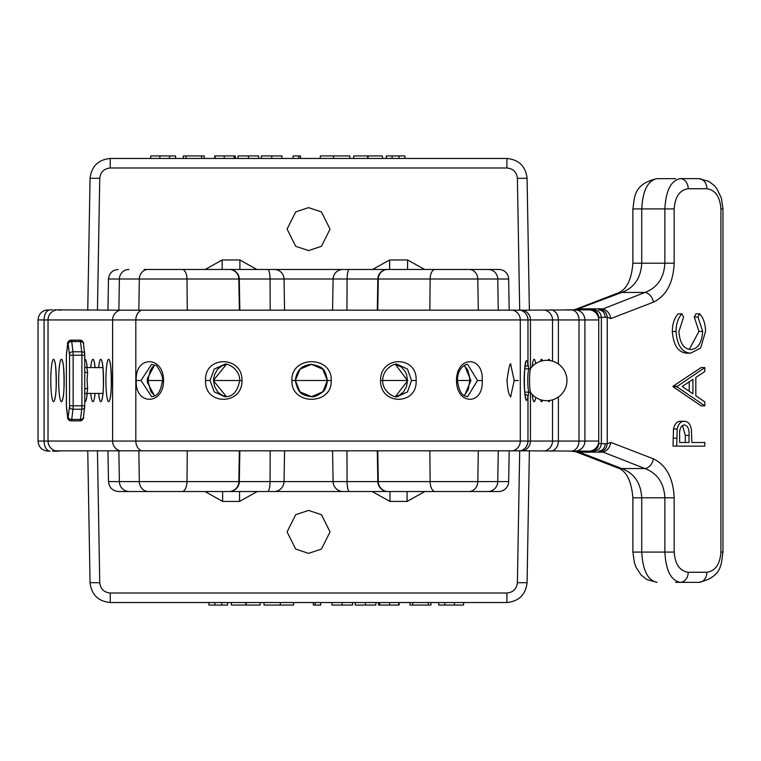 <?xml version="1.0" encoding="UTF-8"?>
<svg xmlns="http://www.w3.org/2000/svg" width="761" height="761" viewBox="0 0 761 761"><rect width="100%" height="100%" fill="white"/><g stroke="black" fill="none" stroke-linecap="round" stroke-linejoin="round"><path stroke-width="1.14" d="M84.756 355.197L84.671 353.665A3.234 2.264 -7 0 0 81.741 351.772L80.495 341.565L71.724 341.565L72.97 351.772L81.741 351.772A4.842 0.59 -90 0 1 81.922 355.197L73.142 355.197L73.142 405.803L81.922 405.803L81.922 355.197L84.756 355.197L84.718 371.111M84.718 389.889L84.756 405.803L81.922 405.803A4.842 0.59 -90 0 1 81.741 409.228L72.97 409.228L71.724 419.435L80.495 419.435L81.741 409.228A3.234 2.264 7 0 0 84.671 407.335A3.234 2.264 7 0 0 84.671 406.945L84.728 405.803M84.756 371.301A3.234 1.922 174.8 0 0 87.62 372.747L87.077 380.5L87.62 388.253A3.234 1.922 5.2 0 0 84.756 389.699M407.573 269.48L407.573 259.958L424.657 269.48M167.896 269.48L229.603 269.48A9.693 9.693 0 0 1 239.296 279.002L108.481 279.002L107.938 310.174M144.143 269.48L380.586 269.48M346.883 269.48L498.959 269.48A9.693 9.693 0 0 1 508.652 279.002L377.837 279.002L377.294 310.174M346.949 310.174L347.083 279.002L377.837 279.002A9.693 9.693 0 0 1 387.53 269.48L469.099 269.48A9.693 8.704 -90 0 1 477.803 279.002L478.298 310.174M424.866 491.52L407.078 501.432L389.984 501.432L389.984 491.52M222.631 491.52L222.631 501.432L205.004 491.52M143.743 491.52L273.941 491.52A10.093 10.093 0 0 0 284.034 481.608L508.662 481.608A10.093 10.093 0 0 1 498.569 491.52L286.155 491.52M129.256 491.52A10.093 9.874 -90 0 1 119.382 481.608L239.306 481.608A10.093 10.093 0 0 1 229.213 491.52L118.564 491.52C112.523 490.95 109.156 487.639 108.481 481.608L119.382 481.608L118.859 450.826M220.88 491.52L229.004 491.52A10.093 9.836 -90 0 0 238.84 481.608L239.363 450.826M377.294 450.826L377.837 481.608A10.093 10.093 0 0 0 387.92 491.52L396.253 491.52M349.784 491.52L387.92 491.52M347.092 491.52L236.157 491.52M308.566 207.629L295.677 211.929L287.087 229.109L295.677 246.288L308.566 250.588L321.456 246.288L330.046 229.109L321.456 211.929L308.566 207.629M308.566 510.412L295.677 514.712L287.087 531.891L295.677 549.071L308.566 553.371L321.456 549.071L330.046 531.891L321.456 514.712L308.566 510.412M508.662 481.608L509.195 450.826M267.625 491.52A10.093 2.435 -90 0 0 270.05 481.608L239.306 481.608L239.839 450.826M311.382 364.348L322.702 369.123L327.382 380.5L295.335 380.5L300.072 391.925L311.496 396.652L322.892 391.925L327.62 380.519L322.902 369.075L311.496 364.348L300.081 369.075L295.335 380.481L291.901 380.481C290.892 355.444 332.319 355.454 331.225 380.519C332.272 405.584 290.845 405.508 291.901 380.481M529.38 450.826L527.078 582.707C525.642 594.702 518.907 601.314 506.893 602.541L110.24 602.541C98.226 601.314 91.501 594.702 90.055 582.707L87.753 450.826M87.753 310.174L90.055 178.293C91.501 166.298 98.226 159.686 110.24 158.459L506.893 158.459C518.907 159.686 525.642 166.298 527.078 178.293L529.38 310.174M332.567 310.174L333.109 279.002A9.693 9.693 0 0 1 342.792 269.48A9.693 9.693 0 0 0 333.109 279.002L284.024 279.002A9.693 9.693 0 0 0 274.34 269.48L267.72 269.48A9.693 2.34 -90 0 1 270.05 279.002L239.296 279.002L239.839 310.174M382.374 380.481L407.515 380.5M284.566 310.174L284.024 279.002A9.693 9.693 0 0 0 274.34 269.48M163.558 380.519C163.567 405.584 134.802 405.508 136.248 380.481C134.83 355.444 163.605 355.454 163.558 380.519L148.271 380.5M239.934 380.519L213.575 380.5M456.505 380.481C456.571 355.444 483.663 355.454 482.227 380.519C483.635 405.584 456.533 405.508 456.505 380.481L457.494 380.481C457.39 368.295 465.247 364.234 467.596 364.348L477.489 380.5L467.596 396.652C465.304 396.186 459.596 396.471 457.494 380.481L469.775 380.5M259.387 269.48L242.74 269.48M191.487 269.48L148.034 269.48A9.693 8.704 -90 0 0 139.33 279.002L138.835 310.174M453.499 269.48L396.253 269.48M273.941 491.52A10.093 10.093 0 0 0 284.034 481.608L284.566 450.826M478.298 450.826L477.813 481.608A10.093 9.065 90 0 1 468.747 491.52L388.129 491.52A10.093 9.836 90 0 1 378.293 481.608L377.77 450.826M425.646 491.52L473.39 491.52M346.949 450.826L347.083 481.608A10.093 2.435 90 0 0 349.508 491.52L343.192 491.52A10.093 10.093 0 0 1 333.099 481.608L332.567 450.826M268.509 491.52L268.024 491.52M404.938 158.459L404.938 155.938L386.303 155.938L386.303 158.459M392.096 155.938L392.096 158.459M382.422 158.459L382.422 155.938L353.694 155.938L353.694 158.459M368.058 155.938L368.058 158.459M367.668 155.938L367.668 158.459M349.813 158.459L349.813 155.938L333.518 155.938L333.518 158.459M333.518 155.938L320.305 155.938L320.305 158.459M298.731 158.459L298.731 155.938L300.509 155.938L300.509 158.459M298.731 155.938L293.137 155.938L293.137 158.459M281.884 158.459L281.884 155.938L261.308 155.938L261.308 158.459M271.753 155.938L271.753 158.459M258.588 158.459L258.588 155.938L238.012 155.938L238.012 158.459M248.466 155.938L248.466 158.459M234.131 158.459L234.131 155.938L235.301 155.938L235.301 158.459M234.131 155.938L214.726 155.938L214.726 158.459M215.116 155.938L215.116 158.459M224.257 155.938L224.257 158.459M208.904 602.541L208.904 605.062L227.539 605.062L227.539 602.541M221.736 605.062L221.736 602.541M231.42 602.541L231.42 605.062L260.148 605.062L260.148 602.541M245.784 605.062L245.784 602.541M246.174 605.062L246.174 602.541M264.029 602.541L264.029 605.062L280.324 605.062L280.324 602.541M280.324 605.062L293.527 605.062L293.527 602.541M315.102 602.541L315.102 605.062L313.332 605.062L313.332 602.541M315.102 605.062L320.704 605.062L320.704 602.541M331.958 602.541L331.958 605.062L352.533 605.062L352.533 602.541M342.079 605.062L342.079 602.541M355.254 602.541L355.254 605.062L375.829 605.062L375.829 602.541M365.375 605.062L365.375 602.541M379.71 602.541L379.71 605.062L378.54 605.062L378.54 602.541M379.71 605.062L399.116 605.062L399.116 602.541M398.726 605.062L398.726 602.541M389.584 605.062L389.584 602.541M333.099 481.608A10.093 10.093 0 0 0 343.192 491.52M407.078 501.432L407.078 491.52M239.563 491.52L239.563 501.432L222.631 501.432M389.67 269.48L389.67 259.958L372.51 269.48M239.896 269.48L239.896 259.958L222.155 259.958L222.155 269.48M84.756 389.033L84.756 371.967M183.353 158.459L183.353 155.938L204.309 155.938L204.309 158.459M186.065 155.938L186.065 158.459M201.598 155.938L201.598 158.459M159.867 158.459L159.867 155.938L150.745 155.938L150.745 158.459M159.867 155.938L175.582 155.938L175.582 158.459M430.935 602.541L430.935 605.062L409.97 605.062L409.97 602.541M428.215 605.062L428.215 602.541M412.69 605.062L412.69 602.541M454.422 602.541L454.422 605.062L463.544 605.062L463.544 602.541M454.422 605.062L438.697 605.062L438.697 602.541M530.874 368.058A12.547 1.532 90 0 0 530.836 368.105L530.836 368.105A12.547 1.532 90 0 0 530.798 368.162A12.547 1.532 90 0 0 529.532 380.662A12.547 1.532 90 0 0 530.836 392.895A20.186 20.186 0 0 0 563.568 391.687A20.186 20.186 0 0 0 558.564 364.119A20.186 20.186 0 0 0 530.836 368.105L529.19 368.876L524.681 368.876M704.819 446.127L704.819 442.502L691.863 442.502L691.397 429.337C690.208 423.887 687.83 421.204 684.272 421.29C680.829 421.194 678.46 423.772 677.166 429.014L676.748 446.127L704.819 446.127M701.119 442.502L691.863 442.502M677.166 429.014L673.466 429.014C674.76 423.772 677.128 421.194 680.572 421.29L684.272 421.29M673.466 429.014L673.038 446.127L676.748 446.127M676.748 386.712L704.819 405.86L704.819 401.903L695.82 395.768L695.82 377.466L704.819 371.501L704.819 367.563L676.748 386.712L673.038 386.712L701.119 405.86L704.819 405.86M676.748 386.198L673.038 386.198L701.119 367.563L704.819 367.563M673.038 386.198L673.038 386.712M681.894 313.836L678.194 313.836C674.379 317.946 672.42 323.815 672.324 331.454C673.399 345.332 678.27 352.571 686.917 353.171L690.617 353.171L700.624 348.053L705.542 331.406C705.437 323.853 703.468 317.993 699.654 313.836L697.98 317.004L702.66 331.425C701.88 342.935 697.923 348.976 690.807 349.546C683.797 349.052 679.82 343.097 678.907 331.672L683.578 317.004L681.894 313.836C678.08 317.946 676.12 323.815 676.025 331.454C677.1 345.332 681.97 352.571 690.617 353.171M672.324 331.454L676.025 331.454M697.98 317.004L694.279 317.004L695.954 313.836L699.654 313.836M694.279 317.004L698.959 331.425L702.66 331.425M698.959 331.425L689.323 349.28M552.515 361.152L552.515 319.943L530.446 319.943L530.446 368.476L530.446 319.943A10.093 10.017 -90 0 0 522.931 310.174L588.719 309.851A10.093 10.017 90 0 1 598.736 319.943L598.736 441.057A10.093 10.017 90 0 1 588.719 451.149L593.846 451.149C598.374 450.664 600.876 448.143 601.352 443.577L607.24 443.787L610.855 442.436L653.357 458.807C666.332 465.142 673.266 478.136 674.17 497.799L674.17 552.077C675.064 564.253 679.735 570.978 688.201 572.262L706.874 572.262C715.34 570.978 720.02 564.253 720.914 552.077L720.914 208.923C720.02 196.747 715.34 190.022 706.874 188.738L688.201 188.738C679.735 190.022 675.064 196.747 674.17 208.923L674.17 263.201C673.266 282.864 666.332 295.858 653.357 302.193L610.855 318.564L607.24 317.213L598.736 317.423L598.736 443.577L601.352 443.577L601.352 317.423C600.876 312.857 598.374 310.336 593.846 309.851L571.007 309.851M593.846 451.149L591.221 451.149C595.749 450.664 598.251 448.143 598.736 443.577M566.174 309.851L593.846 309.851M598.736 317.423C598.251 312.857 595.749 310.336 591.221 309.851M653.357 302.193A10.093 7.848 -111.1 0 0 644.986 292.443C657.39 287.696 664.02 277.946 664.876 263.201L664.876 208.923L641.742 208.923C642.712 190.659 647.801 180.566 657.019 178.645L675.682 178.645M674.17 208.923L664.876 208.923C665.846 190.659 670.936 180.566 680.144 178.645L698.817 178.645A10.093 8.057 -90 0 1 706.874 188.738M706.874 572.262A10.093 8.057 90 0 1 698.817 582.355L675.682 582.355M632.886 263.201L641.742 263.201C640.886 277.946 634.255 287.696 621.851 292.443A10.093 7.848 -111.1 0 0 618.541 292.776L618.541 292.776C626.826 289.256 631.611 279.392 632.886 263.201L632.886 208.923L641.742 208.923L641.742 263.201L674.17 263.201M688.201 572.262A10.093 8.057 90 0 1 680.144 582.355C670.936 580.434 665.846 570.341 664.876 552.077L664.876 497.799C664.02 483.054 657.39 473.304 644.986 468.557L601.095 451.321L598.726 451.149C602.693 450.702 604.871 448.181 605.261 443.577M576.372 451.482L570.978 451.149L579.349 452.177L621.851 468.557C634.255 473.304 640.886 483.054 641.742 497.799L641.742 552.077C642.712 570.341 647.801 580.434 657.019 582.355L646.726 579.54L641.123 575.012L636.244 567.658L634.389 562.721L632.886 552.077L632.886 497.799L674.17 497.799M605.261 317.423C604.843 312.857 602.664 310.336 598.726 309.851L601.095 309.679L644.986 292.443L621.851 292.443L576.372 309.518M601.095 309.679C604.615 310.336 606.66 312.847 607.24 317.213L607.24 443.787C606.66 448.153 604.615 450.664 601.095 451.321M610.855 442.436C609.761 447.82 606.964 451.064 602.484 452.177L579.349 452.177A10.093 7.848 111.1 0 1 576.039 451.853L574.431 451.368M653.357 458.807A10.093 7.848 111.1 0 1 644.986 468.557L621.851 468.557A10.093 7.848 111.1 0 1 618.541 468.224L576.039 451.853M688.201 188.738A10.093 8.057 -90 0 0 680.144 178.645M610.855 318.564C609.742 313.209 606.945 309.965 602.484 308.823L579.349 308.823A10.093 7.848 -111.1 0 0 576.039 309.147L618.541 292.776M692.938 379.378L692.938 393.808L682.217 386.493L692.938 379.378M689.238 381.832L689.238 391.278M689.047 435.435L688.981 442.502L679.621 442.502L679.621 435.121C679.288 429.109 680.838 425.703 684.282 424.904C687.801 425.732 689.38 429.242 689.047 435.435L685.338 435.435L685.28 442.502L679.621 442.502M682.455 425.475L685.338 435.435M588.719 451.149L522.931 450.826A10.093 10.017 -90 0 0 530.446 441.057L530.446 392.524L530.446 441.057L552.515 441.057L552.515 399.848M52.538 451.149L58.236 451.149L52.538 451.149M54.259 309.851L120.114 310.174A10.093 10.007 90 0 0 112.609 319.943L38.05 319.943L38.05 441.057L44.09 441.057L44.09 319.943A10.093 6.069 -90 0 1 50.159 309.851L52.538 309.851M520.457 450.826A10.093 10.017 -90 0 0 527.972 441.057L530.446 441.057A10.093 10.017 -90 0 1 522.931 450.826L120.114 450.826A10.093 10.007 -90 0 1 112.609 441.057L112.609 319.943L112.609 441.057A10.093 10.007 90 0 0 120.114 450.826L55.23 450.864M55.23 310.136L55.534 310.174A10.093 10.007 -90 0 0 48.029 319.943L48.029 441.057L135.819 441.057L135.819 319.943L112.609 319.943A10.093 10.007 -90 0 1 120.114 310.174L522.931 310.174A10.093 10.017 -90 0 1 530.446 319.943L135.819 319.943A10.093 7.886 -90 0 1 141.736 310.174M50.159 451.149A10.093 6.069 90 0 1 44.09 441.057L48.029 441.057A10.093 10.007 -90 0 0 55.534 450.826L54.259 451.149M151.591 364.348L141.013 380.481L151.591 396.652C154.226 396.139 160.01 396.662 162.445 380.519C164.281 378.341 156.814 363.558 155.082 365.318L151.591 364.348M205.565 380.481C204.243 355.444 242.597 355.454 241.979 380.519C242.55 405.584 204.195 405.508 205.565 380.481L210.036 380.481L214.26 391.925L224.657 396.652C232.552 397.109 237.565 391.725 239.696 380.519L241.979 380.519M239.696 380.519C240.134 369.075 226.807 362.597 224.657 364.348L214.26 369.075L210.036 380.481M213.575 380.471L214.564 386.417L217.636 391.82L222.241 395.359L226.302 396.548L213.337 380.5L226.283 364.452L222.25 365.641L217.646 369.171L214.564 374.574L213.337 380.471M327.382 380.5L322.864 391.715L311.858 396.633M382.688 380.481C382.431 392.067 394.988 398.25 397.347 396.652L407.468 391.925L411.558 380.519L407.477 369.075L397.347 364.348C395.102 362.864 382.735 368.419 382.688 380.481L380.576 380.481C380.062 355.444 417.504 355.454 416.124 380.519C417.456 405.584 380.015 405.508 380.576 380.481M407.829 380.529L395.501 396.51L399.211 395.33L403.492 391.944L406.517 386.559L407.515 380.529L406.517 374.412L405.09 371.292L401.275 366.954L395.482 364.49L407.515 380.529M464.467 365.27L470.897 380.5L464.467 395.73M154.588 395.929L147.358 382.46L147.282 380.5L147.358 378.54L154.588 365.071M510.698 396.586L514.198 380.519L510.698 364.414M506.778 380.481L507.016 380.481C508.738 367.725 510.032 362.293 510.907 364.215L510.308 364.348M512.819 450.826A10.093 9.969 -90 0 0 520.296 441.057L527.972 441.057L527.972 397.042C523.197 416.105 523.188 344.923 527.972 363.958L527.972 319.943A10.093 10.017 -90 0 0 520.457 310.174M68.233 417.152A3.234 2.264 7 0 0 71.439 419.425A3.234 2.264 7 0 0 71.724 419.435A4.842 0.59 90 0 1 71.315 420.852A40.371 4.947 90 0 1 71.163 420.871L79.943 420.871A40.371 4.947 -90 0 0 80.095 420.852L71.315 420.852A3.234 3.206 75.8 0 1 68.1 417.627L69.489 406.945A3.234 2.264 7 0 0 72.695 409.218A3.234 2.264 7 0 0 72.97 409.228A4.842 0.59 90 0 0 73.142 405.803L69.546 405.803L69.546 355.197L68.1 343.373A37.137 4.547 -90 0 0 67.824 343.373L66.378 355.197L66.378 405.803L67.824 417.627A37.137 4.547 -90 0 0 68.1 417.627M87.62 388.253A12.918 1.579 90 0 1 86.354 393.418L102.916 393.418M333.109 279.002L347.083 279.002A9.693 2.34 -90 0 1 349.413 269.48M377.77 310.174L378.303 279.002A9.693 9.446 -90 0 1 387.749 269.48M389.984 501.432L372.11 491.52M487.877 491.52A10.093 9.874 90 0 0 497.751 481.608L498.274 450.826M118.859 310.174L119.391 279.002A9.693 9.474 -90 0 1 128.866 269.48M67.853 342.916A3.234 2.264 7 0 0 67.691 343.458C66.958 343.182 67.805 342.108 70.231 340.243A3.234 3.206 75.8 0 1 71.011 340.148A40.371 4.947 90 0 1 71.163 340.129A40.371 4.947 90 0 1 71.315 340.148L80.095 340.148A4.842 0.59 -90 0 1 80.495 341.565A3.234 2.264 -7 0 1 83.425 343.458L84.671 353.665A3.234 2.264 -7 0 1 84.671 354.055L84.728 355.197M69.489 406.945L69.546 405.803M80.095 340.148A40.371 4.947 -90 0 0 79.943 340.129L80.875 340.243A3.234 3.206 104.2 0 0 80.095 340.148M429.86 310.174L430.136 279.002A9.693 4.851 -90 0 1 434.988 269.48M284.024 279.002L270.05 279.002L270.184 310.174M239.363 310.174L238.83 279.002A9.693 9.446 -90 0 0 229.384 269.48M187.273 310.174L186.997 279.002A9.693 4.851 -90 0 0 182.145 269.48M498.274 310.174L497.742 279.002A9.693 9.474 -90 0 0 488.267 269.48M519.696 310.174L517.394 178.293C516.643 172.062 513.142 168.619 506.893 167.981L110.24 167.981C103.991 168.619 100.49 172.062 99.748 178.293L97.446 310.174M205.232 269.48L222.155 259.958M256.876 269.48L239.896 259.958M389.67 259.958L407.573 259.958M284.034 481.608L270.05 481.608L270.184 450.826M181.946 491.52A10.093 5.051 -90 0 0 186.997 481.608L187.273 450.826M148.385 491.52A10.093 9.065 -90 0 1 139.32 481.608L138.835 450.826M97.446 450.826L99.748 582.707C100.49 588.938 103.991 592.381 110.24 593.019L506.893 593.019C513.142 592.381 516.643 588.938 517.394 582.707L519.696 450.826M257.256 491.52L239.563 501.432M435.187 491.52A10.093 5.051 90 0 1 430.136 481.608L429.86 450.826M398.992 155.938L398.992 158.459M214.849 605.062L214.849 602.541M99.748 582.707L90.055 582.707M110.24 593.019L110.24 602.541M90.055 178.293L99.748 178.293M506.893 593.019L506.893 602.541M110.24 158.459L110.24 167.981M517.394 582.707L527.078 582.707M506.893 158.459L506.893 167.981M527.078 178.293L517.394 178.293M102.916 367.582L86.354 367.582A12.918 1.579 90 0 1 87.62 372.747M69.489 354.055A3.234 2.264 173 0 1 72.97 351.772A4.842 0.59 90 0 1 73.142 355.197L69.546 355.197M68.1 343.373A3.234 3.206 104.2 0 1 71.315 340.148A4.842 0.59 90 0 1 71.724 341.565A3.234 2.264 173 0 0 68.233 343.848M83.253 418.084A3.234 3.206 75.8 0 1 80.095 420.852A4.842 0.59 -90 0 0 80.495 419.435A3.234 2.264 7 0 0 83.425 417.542A3.234 2.264 7 0 0 83.425 417.152M66.53 353.275A3.234 2.264 7 0 0 66.435 353.665A3.234 2.264 7 0 0 66.435 354.055M66.435 406.945A3.234 2.264 173 0 0 66.435 407.335L66.359 355.197L67.691 343.458A3.234 2.264 7 0 0 67.691 343.848M67.691 417.152A3.234 2.264 173 0 0 67.691 417.542L66.435 407.335A3.234 2.264 173 0 0 66.53 407.725M79.943 340.129L70.231 340.243A3.234 3.206 75.8 0 0 67.824 343.373M67.824 417.627A3.234 3.206 104.2 0 0 70.231 420.757C67.805 418.892 66.958 417.818 67.691 417.542A3.234 2.264 173 0 0 67.853 418.084M83.253 342.916A3.234 3.206 104.2 0 0 80.875 340.243C83.253 342.079 84.11 343.144 83.425 343.458A3.234 2.264 -7 0 1 83.425 343.848M169.475 155.938L169.475 158.459M444.814 605.062L444.814 602.541M524.681 392.124L529.19 392.124A11.624 1.427 -90 0 1 527.773 381.556A11.624 1.427 -90 0 1 528.933 369.066A11.624 1.427 -90 0 1 529.19 368.876M673.038 438.212L676.748 438.212M632.886 552.077L674.17 552.077M720.914 552.077L722.95 552.077C721.114 562.607 723.159 576.828 698.817 582.355M720.914 208.923L722.95 208.923L722.95 552.077M548.167 360.362A21.194 2.597 -90 0 1 548.976 359.306A21.194 2.597 -90 0 1 549.851 360.552M549.851 400.448A21.194 2.597 -90 0 1 548.976 401.694A21.194 2.597 -90 0 1 548.167 400.638M540.453 361.323A21.194 2.597 -90 0 1 541.566 359.306A21.194 2.597 -90 0 1 542.507 360.771M542.507 400.229A21.194 2.597 -90 0 1 541.566 401.694A21.194 2.597 -90 0 1 540.453 399.677M532.196 366.536A21.194 2.597 -90 0 1 534.146 359.306A21.194 2.597 -90 0 1 535.715 363.606M535.715 397.394A21.194 2.597 -90 0 1 534.146 401.694A21.194 2.597 -90 0 1 532.196 394.464M558.393 396.995L558.393 441.057L579.016 441.057L579.016 319.943L558.393 319.943L558.393 364.005M598.736 319.943L584.895 319.943L584.895 441.057L598.736 441.057M574.878 309.851A10.093 10.017 -90 0 1 584.895 319.943L579.016 319.943A10.093 8.057 -90 0 0 570.959 309.851M570.959 451.149A10.093 8.057 -90 0 0 579.016 441.057L584.895 441.057A10.093 10.017 -90 0 1 574.878 451.149M545.009 450.826A10.093 10.017 90 0 0 552.515 441.057L558.393 441.057A10.093 8.057 -90 0 1 550.336 451.149M550.336 309.851A10.093 8.057 -90 0 1 558.393 319.943L552.515 319.943A10.093 10.017 -90 0 0 545.009 310.174M57.161 451.149A10.093 7.943 -90 0 0 59.149 450.826M108.671 359.306A21.194 2.759 90 0 1 111.429 380.5A21.194 2.759 90 0 1 108.671 401.694A21.194 2.759 90 0 1 105.912 380.5A21.194 2.759 90 0 1 108.671 359.306M98.616 367.582A21.194 2.759 90 0 1 100.794 359.306A21.194 2.759 90 0 1 103.553 380.5A21.194 2.759 90 0 1 100.794 401.694A21.194 2.759 90 0 1 98.616 393.418M90.74 367.582A21.194 2.759 90 0 1 92.928 359.306A21.194 2.759 90 0 1 95.106 367.582M95.106 393.418A21.194 2.759 90 0 1 92.928 401.694A21.194 2.759 90 0 1 90.74 393.418M84.756 359.43A21.194 2.759 90 0 1 85.051 359.306A21.194 2.759 90 0 1 87.239 367.582M87.239 393.418A21.194 2.759 90 0 1 85.051 401.694A21.194 2.759 90 0 1 84.756 401.57M61.432 359.306A21.194 2.759 90 0 1 64.19 380.5A21.194 2.759 90 0 1 61.432 401.694A21.194 2.759 90 0 1 58.673 380.5A21.194 2.759 90 0 1 61.432 359.306M53.555 359.306A21.194 2.759 90 0 1 56.314 380.5A21.194 2.759 90 0 1 53.555 401.694A21.194 2.759 90 0 1 50.806 380.5A21.194 2.759 90 0 1 53.555 359.306M59.149 310.174A10.093 7.943 -90 0 0 57.161 309.851M141.013 380.481L136.248 380.481M327.62 380.519L331.225 380.519M311.259 396.652C313.96 397.299 317.775 395.71 322.702 391.886C325.061 390.364 326.621 386.578 327.382 380.529L327.382 380.529C325.023 368.676 323.187 366.754 311.259 364.348M411.558 380.519L416.124 380.519M477.489 380.519L482.227 380.519M470.897 380.529L469.775 380.529L469.47 376.238L467.663 369.951L464.2 365.432M514.198 380.519L518.298 380.519M524.9 368.876A16.152 1.979 90 0 0 524.786 368.02M141.736 450.826A10.093 7.886 -90 0 1 135.819 441.057L520.296 441.057L520.296 319.943A10.093 9.969 -90 0 0 512.819 310.174M524.966 366.697A3.234 2.74 168.7 0 0 527.972 363.958A19.377 2.369 -90 0 1 528.629 368.876M528.629 392.124A19.377 2.369 -90 0 1 527.972 397.042A3.234 2.74 11.3 0 0 524.957 394.303M524.786 392.98A16.152 1.979 90 0 0 524.9 392.124M147.358 382.46L148.347 382.602L148.347 378.398L147.358 378.54M508.652 279.002L509.195 310.174M108.481 481.608L107.938 450.826M108.481 279.002C109.137 273.209 112.362 270.031 118.174 269.48M70.231 420.757L71.163 420.871M84.756 405.803L83.425 417.542C84.11 417.856 83.253 418.921 80.875 420.757L79.943 420.871M86.354 393.418L84.756 393.884M86.354 367.582L84.756 367.116M529.19 392.124L530.836 392.895M722.95 208.923L721.447 198.279L716.833 188.614L714.712 185.988L709.109 181.46L698.817 178.645M618.541 468.224C626.636 471.363 631.411 481.218 632.886 497.799M657.019 178.645C632.676 184.172 634.722 198.393 632.886 208.923M576.039 309.147L574.431 309.632M532.757 362.617L532.272 366.45M532.272 394.55L532.757 398.384M60.756 450.826L58.236 451.149M38.05 319.943C38.649 313.817 42.017 310.45 48.143 309.851M110.174 362.731L109.841 362.207C110.982 360.172 112.447 393.989 109.841 398.793L110.174 398.269M102.297 362.731L101.964 362.207C103.106 360.172 104.58 393.989 101.964 398.793L102.297 398.269M94.431 362.731L95.039 367.582M95.039 393.418L94.431 398.269M86.554 362.731L87.163 367.582M87.163 393.418L86.554 398.269M62.935 362.731L62.592 362.207C63.743 360.172 65.208 393.989 62.592 398.793L62.935 398.269M55.058 362.731L54.725 362.207C55.867 360.172 57.332 393.989 54.725 398.793L55.058 398.269M60.756 310.174L58.236 309.851M38.05 441.057C38.649 447.183 42.017 450.55 48.143 451.149M311.496 396.652C301.09 395.206 298.112 392.999 295.335 380.481C296.562 370.398 301.955 365.014 311.496 364.348M464.2 395.568L468.224 389.708L469.775 380.529M525.461 397.432L525.746 397.803C526.27 399.259 524.348 396.852 524.129 380.139C524.481 363.501 526.212 362.093 525.746 363.197L525.461 363.558M510.308 396.652L510.907 396.785C510.66 394.617 508.338 398.774 507.016 380.481M148.347 378.398L150.231 370.655L152.4 367.163L154.787 365.166M148.347 382.602L150.868 391.63L154.787 395.834"/></g></svg>
